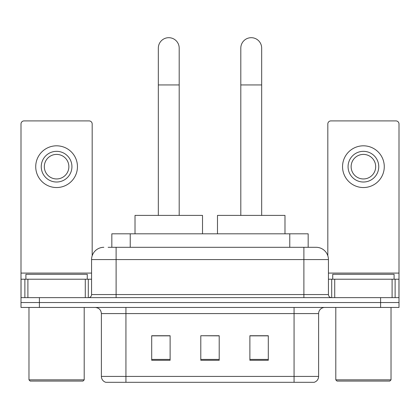 <?xml version="1.0" encoding="UTF-8"?>
<svg xmlns="http://www.w3.org/2000/svg" width="420" height="420" viewBox="0 0 420 420"><rect width="100%" height="100%" fill="white"/><g stroke="black" fill="none" stroke-linecap="round" stroke-linejoin="round"><path stroke-width="0.63" d="M111.83 247.306L111.83 233.809L308.17 233.809L308.17 247.306M108.418 247.306L315.971 247.306M108.139 247.306L116.114 247.306L116.114 259.581L91.57 259.581L91.57 294.556A3.066 3.066 0 0 1 88.499 297.628M103.84 247.306A12.274 12.274 0 0 0 91.57 259.581M316.16 247.306A12.274 12.274 0 0 1 328.43 259.581L328.43 294.556C328.613 296.42 329.637 297.444 331.501 297.628M39.407 297.628L21 297.628L21 302.536L39.407 302.536L21 302.536L21 307.445L39.407 307.445L39.407 302.536L380.594 302.536L39.407 302.536L39.407 297.628L380.594 297.628L380.594 302.536L399 302.536L380.594 302.536L380.594 307.445L39.407 307.445M380.594 307.445L399 307.445L399 279.216L399 297.628L380.594 297.628M318.612 376.42C318.444 379.36 316.969 381.323 314.197 382.31L294.068 382.31L294.068 376.42L318.612 376.42L318.612 313.582A6.137 6.137 0 0 1 324.749 307.445M101.388 376.42L125.932 376.42L125.932 382.31L294.068 382.31L105.803 382.31A6.137 6.137 0 0 1 101.388 376.42L101.388 313.582C101.02 309.855 98.978 307.808 95.251 307.445M268.296 360.281L268.296 335.732L249.884 335.732L249.884 360.281L268.296 360.281M170.116 360.281L170.116 335.732L151.704 335.732L151.704 360.281L170.116 360.281M219.203 360.281L219.203 335.732L200.797 335.732L200.797 360.281L219.203 360.281M200.797 335.732L219.203 335.858L200.797 335.732M170.116 335.858L151.704 335.858M268.296 335.858L249.884 335.858M85.281 297.628L85.281 279.216L27.904 279.216L27.904 297.628M92.18 255.749L92.18 123.968A3.066 3.066 0 0 0 89.114 120.902L24.066 120.902A3.066 3.066 0 0 0 21 123.968L21 279.216L27.904 279.216M85.281 279.216L91.57 279.216M21 297.628L21 279.216M56.59 151.337A15.341 15.341 0 0 0 41.249 166.677A15.341 15.341 0 0 0 56.59 182.018A15.341 15.341 0 0 0 71.93 166.677A15.341 15.341 0 0 0 56.59 151.337M56.59 154.403A12.274 12.274 0 0 0 44.321 166.677A12.274 12.274 0 0 0 56.59 178.952A12.274 12.274 0 0 0 68.864 166.677A12.274 12.274 0 0 0 56.59 154.403M56.59 187.541A20.864 20.864 0 0 0 77.453 166.677A20.864 20.864 0 0 0 56.59 145.814A20.864 20.864 0 0 0 35.726 166.677A20.864 20.864 0 0 0 56.59 187.541M82.976 381.082L30.203 381.082L28.975 379.853L84.205 379.853L82.976 381.082M28.975 307.445L28.975 379.853M84.205 307.445L84.205 379.853M87.271 279.216L87.271 274.307L25.909 274.307L25.909 279.216M158.329 215.402L158.329 48.121A10.432 10.432 0 0 1 168.761 37.69A10.432 10.432 0 0 1 179.193 48.121A10.432 10.432 0 0 0 168.761 37.69M179.193 215.402L179.193 48.121M202.514 233.809L202.514 215.402L135.014 215.402L135.014 233.809M240.807 215.402L240.807 48.121A10.432 10.432 0 0 1 251.239 37.69A10.432 10.432 0 0 1 261.671 48.121A10.432 10.432 0 0 0 251.239 37.69M261.671 215.402L261.671 48.121M284.986 233.809L284.986 215.402L217.487 215.402L217.487 233.809M392.096 297.628L392.096 279.216L334.719 279.216L334.719 297.628M392.096 279.216L399 279.216L399 123.968A3.066 3.066 0 0 0 395.934 120.902L330.887 120.902A3.066 3.066 0 0 0 327.82 123.968L327.82 255.749M328.43 279.216L334.719 279.216M363.41 151.337A15.341 15.341 0 0 0 348.07 166.677A15.341 15.341 0 0 0 363.41 182.018A15.341 15.341 0 0 0 378.751 166.677A15.341 15.341 0 0 0 363.41 151.337M363.41 154.403A12.274 12.274 0 0 0 351.136 166.677A12.274 12.274 0 0 0 363.41 178.952A12.274 12.274 0 0 0 375.68 166.677A12.274 12.274 0 0 0 363.41 154.403M363.41 187.541A20.864 20.864 0 0 0 384.274 166.677A20.864 20.864 0 0 0 363.41 145.814A20.864 20.864 0 0 0 342.547 166.677A20.864 20.864 0 0 0 363.41 187.541M389.797 381.082L337.024 381.082L335.795 379.853L391.025 379.853L389.797 381.082M335.795 307.445L335.795 379.853M391.025 307.445L391.025 379.853M394.091 279.216L394.091 274.307L332.729 274.307L332.729 279.216M130.237 247.306L130.237 233.809M289.763 247.306L289.763 233.809M116.114 297.628L116.114 294.556L328.43 294.556M91.57 294.556L116.114 294.556L116.114 259.581L303.886 259.581L303.886 297.628M328.43 259.581L303.886 259.581L303.886 247.306M294.068 307.445L294.068 313.582L101.388 313.582M318.612 313.582L294.068 313.582L294.068 376.42L125.932 376.42L125.932 307.445M219.203 359.425L200.797 359.425M170.116 359.425L151.704 359.425M268.296 359.425L249.884 359.425M91.57 273.084L21 273.084M88.3 279.216L88.3 297.628M21.047 279.216L21.047 297.628M24.88 297.628L24.88 279.216M158.329 84.94L179.193 84.94M240.807 84.94L261.671 84.94M399 273.084L328.43 273.084M398.953 297.628L398.953 279.216M395.12 279.216L395.12 297.628M331.7 297.628L331.7 279.216"/></g></svg>
